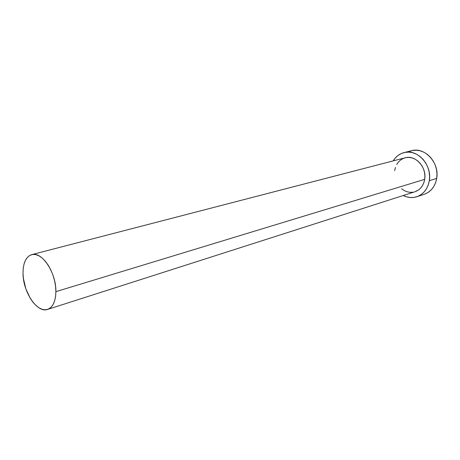 <?xml version="1.0" encoding="UTF-8"?>
<svg xmlns="http://www.w3.org/2000/svg" width="460" height="460" viewBox="0 0 460 460"><rect width="100%" height="100%" fill="white"/><g stroke="black" fill="none" stroke-linecap="round" stroke-linejoin="round"><path stroke-width="0.69" d="M396.687 164.53L398.458 162L400.66 159.948L403.213 158.458L406.019 157.596L408.974 157.4L411.97 157.883L414.88 159.028L417.599 160.799L420.009 163.122L422.015 165.916L423.539 169.061L424.511 172.442L424.902 175.921L424.689 179.348L55.884 291.657C55.637 301.461 52.871 307.378 47.587 309.419C37.191 313.415 22.822 291.738 23.006 273.108C23.086 262.815 25.996 256.657 31.723 254.633C41.82 251.056 56.344 272.889 55.884 291.657L424.689 179.348C426.955 167.239 415.311 154.606 405.128 157.797L31.78 254.621M416.881 196.719L424.235 194.298C430.991 191.797 435.148 186.501 436.701 178.417L429.324 180.699L429.611 176.22L429.105 171.683L427.834 167.267L425.845 163.156L423.217 159.517L420.066 156.492L416.518 154.198L412.718 152.72L408.819 152.111L404.972 152.386L401.333 153.525L398.026 155.474L395.18 158.148L393.219 160.885C395.841 156.59 399.447 153.824 404.035 152.593C417.226 148.563 432.302 164.979 429.324 180.699L436.701 178.417C439.691 162.88 424.735 146.694 411.608 150.696L404.098 152.576M429.324 180.699C427.777 188.876 423.608 194.223 416.817 196.742C412.281 198.151 407.755 197.742 403.247 195.511L406.312 196.759L410.147 197.512L413.983 197.403L417.674 196.431L421.078 194.62L424.057 192.033L426.489 188.761L428.272 184.937L429.324 180.699M47.644 309.402L414.96 191.762C420.256 189.836 423.499 185.702 424.689 179.348L423.884 182.603L422.527 185.541L420.67 188.059L418.393 190.06L414.903 191.78M412.948 192.228L409.998 192.326L407.042 191.757L404.196 190.555L401.563 188.761M394.68 170.637L395.416 167.446M425.086 193.988L428.473 192.194L431.44 189.629L433.866 186.392L435.643 182.603L436.701 178.417L436.994 173.989L436.5 169.51L435.246 165.151L433.274 161.092L430.675 157.504L427.547 154.52L424.022 152.26L420.244 150.805L416.369 150.213L412.545 150.489L408.917 151.622M23.006 273.108L23.374 278.283L25.852 288.828L30.308 298.408L33.097 302.392L36.121 305.63L39.284 308.004L42.464 309.413L45.546 309.793L48.409 309.108L50.933 307.378L53.026 304.652L54.59 301.024L55.556 296.637L55.884 291.657L55.556 286.281L54.579 280.726L52.992 275.224L50.859 270.003L48.265 265.276L45.333 261.228L42.17 258.025L38.91 255.783L35.69 254.581L32.625 254.455L29.837 255.392L27.427 257.347L25.484 260.222L24.075 263.908L23.236 268.26L23.006 273.108"/></g></svg>
